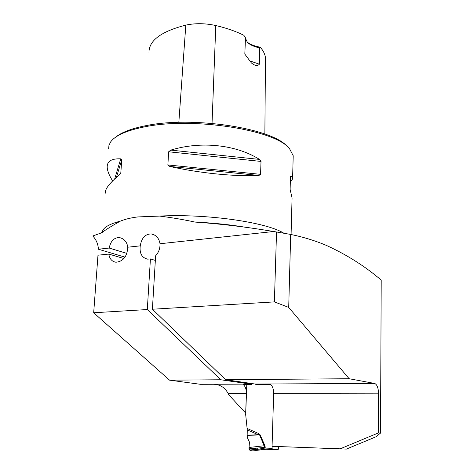 <?xml version="1.0" encoding="UTF-8"?>
<svg xmlns="http://www.w3.org/2000/svg" width="474" height="474" viewBox="0 0 474 474"><rect width="100%" height="100%" fill="white"/><g stroke="black" fill="none" stroke-linecap="round" stroke-linejoin="round"><path stroke-width="0.71" d="M380.521 433.088L378.394 432.916L340.196 448.825L346.376 449.091L375.983 436.803L380.521 433.088L381.209 280.098C365.14 266.358 346.992 254.852 326.764 245.579C315.595 240.804 303.567 237.089 290.692 234.434L288.713 307.425L349.154 378.732L225.624 379.721L152.397 309.232L155.626 255.788C158.725 252.405 160.182 248.388 160.005 243.737C159.074 238.268 156.177 234.991 151.313 233.919C145.269 233.972 141.578 237.954 140.239 245.864L127.802 247.203C127.174 256.446 123.228 261.458 115.964 262.24C112.012 261.63 109.618 258.911 108.783 254.076L123.921 258.531M288.713 307.425L274.393 301.891L276.538 231.987L273.563 231.519C247.161 227.046 220.991 223.9 195.057 222.081C183.557 219.61 171.772 217.607 159.697 216.085L137.857 216.926C131.227 217.714 125.414 219.107 120.414 221.103C108.463 224.285 102.431 228.053 102.325 232.408M276.538 231.987L290.692 234.434M378.394 432.916L378.59 393.841L273.652 393.675L272.07 446.301L346.376 449.091M272.07 446.301L340.196 448.825M378.59 393.841C378.4 388.088 377.126 384.633 374.756 383.472L349.154 378.732M273.652 393.675C273.67 389.539 272.734 386.547 270.844 384.692L256.594 384.758L255.077 384.035L374.638 383.448M274.393 301.891L152.397 309.232M108.783 254.076L97.982 255.202L93.68 312.763L169.568 380.172L200.496 384.307L212.245 384.272C219.474 384.035 224.789 387.145 228.184 393.604L228.918 394.972L245.674 413.097L246.385 393.627L228.184 393.604M209.982 384.26L250.367 384.059L220.777 379.763L169.568 380.172M250.367 384.059L251.89 384.781L251.931 383.579M220.777 379.763L147.301 309.54L150.424 258.923L155.348 260.427M225.624 379.721L255.077 384.035M251.89 384.781L243.535 384.817C245.473 386.636 246.421 389.569 246.385 393.627M100.915 233.066L92.791 235.987C96.299 239.797 98.165 244.211 98.385 249.229L109.198 248.056C110.655 241.07 114.044 237.575 119.359 237.569C124.105 238.576 126.919 241.787 127.802 247.203M100.938 233.054C107.634 228.557 114.121 224.569 120.414 221.103M147.301 309.54L93.68 312.763M150.424 258.923L147.621 259.142C141.868 257.803 139.409 253.377 140.239 245.864M108.647 148.658L108.961 145.322L110.561 142.04C115.075 135.659 126.131 130.664 143.74 127.044C192.562 116.48 276.342 130.036 289.65 148.919L293.21 155.75L293.122 158.938M169.781 166.457L167.873 164.952L168.649 151.793L170.729 150.116C201.284 140.814 236.188 144.724 259.509 159.412L261.014 161.427L260.564 174.343L258.94 175.463C234.968 176.689 199.53 173.182 169.781 166.457L258.94 175.463M112.652 180.908C109.358 175.759 107.551 171.381 107.237 167.778C106.745 161.433 111.254 158.452 120.752 158.837L121.729 159.934L120.834 172.672L119.638 174.622C109.441 183.183 104.683 189.369 105.352 193.167M291.954 202.244L292.067 197.996L290.124 189.357L290.467 177.045L290.87 176.127L292.63 177.217C293.062 178.26 292.298 179.859 290.325 182.016M212.038 123.364L215.788 25.531C226.643 28.09 236.011 31.361 243.891 35.331L245.455 37.772L244.821 54.083L251.386 62.935C254.87 65.809 257.536 66.236 259.379 64.209L259.397 47.862L260.273 47.222C254.716 46.179 250.373 44.497 247.25 42.18M265.505 60.767L265.476 57.828C265.067 54.309 263.331 50.771 260.273 47.222M115.798 137.069C121.551 132.359 131.298 128.62 145.032 125.847C192.112 115.638 272.811 128.324 287.327 146.644M215.788 25.531C205.337 23.244 195.347 23.108 185.82 25.116C161.267 31.42 148.99 40.497 148.972 52.359M249.478 60.773L259.379 64.209M245.437 38.264L247.392 42.328C249.922 44.805 253.922 46.648 259.397 47.862M125.012 257.133L98.385 249.229M126.89 253.412L109.198 248.056M272.141 446.301L272.082 448.333L272.562 449.5L260.736 449.038M278.712 446.579L278.653 448.582L278.054 449.708L272.562 449.5M247.203 428.508L258.62 433.538L259.989 434.587L258.158 434.699L247.268 429.888L245.686 414.661L246.782 384.799M265.25 447.326L264.919 448.054L260.013 449.008L264.806 447.308L259.562 434.854L247.155 435.452L247.351 437.692L249.437 442.076L249.069 447.48L264.925 445.673L265.25 447.326L248.998 448.878L249.531 450.039L260.013 449.008L266.003 449.245M272.621 449.512L260.078 449.056M247.268 429.888L247.155 435.452M247.15 435.233L258.158 434.699L258.62 433.538M249.069 447.48L248.998 448.878M266.104 449.251L257.181 450.3L249.549 450.039M272.082 448.333L264.919 448.054L264.415 447.486M249.437 442.076L249.051 447.74C249.3 450.004 250.266 450.798 251.949 450.122C253.821 449.322 257.382 452.403 257.82 448.001M247.227 227.556C231.247 224.783 213.857 222.958 195.057 222.081M273.563 231.519L160.005 243.737M283.837 233.214C266.892 222.371 206.96 213.584 159.697 216.085M178.834 122.351L185.82 25.116M259.509 159.412L170.729 150.116M261.014 161.427L168.649 151.793M260.564 174.343L167.873 164.952M120.834 172.672L120.562 173.525M121.729 159.934L116.385 177.406M120.752 158.837L114.69 178.947M290.532 176.512L290.906 176.132M259.989 434.587L264.925 445.673M255.219 384.064L374.756 383.472M212.245 384.272L250.509 384.088M154.269 234.926L151.313 233.919M291.083 234.517L292.067 197.996M292.63 177.217L293.21 155.75M265.476 57.828L264.865 134.035M244.827 54.095L245.455 38.595M290.55 176.458L290.87 176.127M122.061 238.434L119.365 237.569M249.531 450.039L260.564 449.014"/></g></svg>
